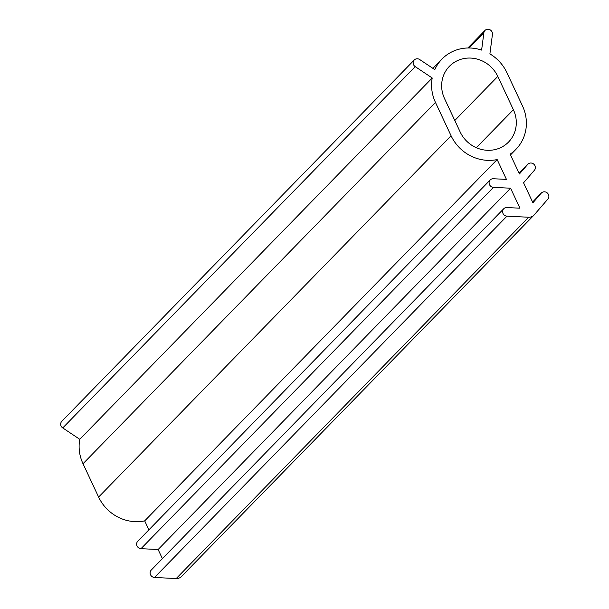 <?xml version="1.0" encoding="UTF-8"?>
<svg xmlns="http://www.w3.org/2000/svg" width="609" height="609" viewBox="0 0 609 609"><rect width="100%" height="100%" fill="white"/><g stroke="black" fill="none" stroke-linecap="round" stroke-linejoin="round"><path stroke-width="0.91" d="M506.954 216.165A4.446 4.179 -135.7 0 1 503.719 208.75A4.446 4.179 -135.7 0 1 506.855 207.547L519.934 208.194L510.578 188.211L158.119 549.524L141.006 548.671A4.446 4.179 -135.7 0 1 137.771 541.256L490.23 179.944A4.446 4.179 -135.7 0 1 493.366 178.742L506.444 179.396L497.157 159.566L144.698 520.87A40.78 38.344 -135.7 0 1 98.62 497.051L83.014 463.746A40.78 38.344 -135.7 0 1 79.764 439.295L62.75 427.937A4.446 4.179 -135.7 0 1 61.813 421.291L414.272 59.979A4.446 4.179 -135.7 0 1 419.7 59.545L434.811 69.639A40.78 38.344 -135.7 0 1 441.982 59.05A40.78 38.344 -135.7 0 1 481.62 50.09L483.873 32.741A4.446 4.179 -135.7 0 1 489.979 29.765A4.446 4.179 -135.7 0 1 492.445 34.37L489.902 53.896A40.78 38.344 -135.7 0 1 506.878 72.616L522.476 105.92A40.78 38.344 -135.7 0 1 515.968 149.304A40.78 38.344 -135.7 0 1 510.136 154.146L519.431 173.976L527.721 164.392A4.446 4.179 -135.7 0 1 533.895 164.247A4.446 4.179 -135.7 0 1 534.405 170.261L523.557 182.791L532.921 202.774L541.211 193.198A4.446 4.179 -135.7 0 1 547.384 193.053A4.446 4.179 -135.7 0 1 547.894 199.067L534.139 214.947A7.415 6.973 -135.7 0 1 533.88 215.236A7.415 6.973 -135.7 0 1 528.658 217.238L506.954 216.165L154.503 577.469A4.446 4.179 -135.7 0 1 151.268 570.054L503.719 208.75M510.578 188.211L493.465 187.359A4.446 4.179 -135.7 0 1 490.23 179.944M497.157 159.566A40.78 38.344 -135.7 0 1 451.071 135.738L435.473 102.441A40.78 38.344 -135.7 0 1 432.215 77.99L415.209 66.625A4.446 4.179 -135.7 0 1 414.272 59.979M432.215 77.99L79.764 439.295M148.908 529.845L144.698 520.87M162.397 558.643L158.119 549.524M181.688 576.259A7.415 6.973 -135.7 0 1 181.421 576.548A7.415 6.973 -135.7 0 1 176.199 578.55L154.503 577.469M497.789 76.414L513.387 109.719A30.397 28.585 -135.7 0 1 508.538 142.057A30.397 28.585 -135.7 0 1 460.16 131.947L444.562 98.643A30.397 28.585 -135.7 0 1 449.412 66.305A30.397 28.585 -135.7 0 1 497.789 76.414L454.794 120.491M493.465 187.359L141.006 548.671M415.209 66.625L62.75 427.937M483.873 32.741L469.014 47.982M435.473 102.441L83.014 463.746M451.071 135.738L98.62 497.051M528.658 217.238L176.199 578.55M541.211 193.198L532.578 202.043L541.371 193.023M527.721 164.392L519.089 173.245M513.387 109.719L476.322 147.713M515.968 149.304L510.502 154.907M484.977 30.45L467.864 47.989M441.982 59.05L432.9 68.36M533.88 215.236L181.421 576.548M527.881 164.224L519.081 173.238"/></g></svg>
